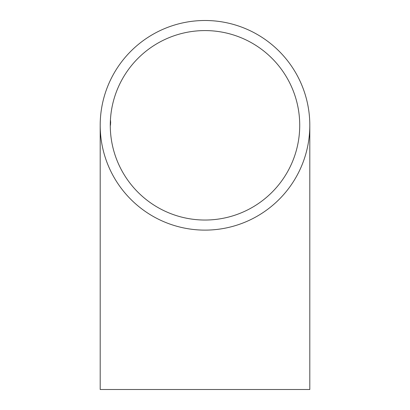<?xml version="1.0" encoding="UTF-8"?>
<svg xmlns="http://www.w3.org/2000/svg" width="410" height="410" viewBox="0 0 410 410"><rect width="100%" height="100%" fill="white"/><g stroke="black" fill="none" stroke-linecap="round" stroke-linejoin="round"><path stroke-width="0.61" d="M205 20.5A104.806 104.806 0 0 0 100.194 125.306A104.806 104.806 0 0 0 205 230.118A104.806 104.806 0 0 0 309.806 125.306A104.806 104.806 0 0 0 205 20.5M100.194 125.306L100.194 389.5L309.806 389.5L309.806 125.306M205 220.037A94.725 94.725 0 0 0 299.725 125.306A94.725 94.725 0 0 0 205 30.581A94.725 94.725 0 0 0 110.275 125.306A94.725 94.725 0 0 0 205 220.037M110.608 123.19L110.454 125.306L110.608 123.19M110.454 125.306L110.669 121.888L110.433 125.306M110.454 123.62L110.597 121.888L110.459 123.625M110.536 120.591L110.305 125.306L110.536 120.591M110.305 125.306L110.582 120.591L110.321 125.306M110.403 122.549L110.295 125.368L110.403 122.549M110.357 123.067L110.469 120.709L110.351 123.067M110.357 125.306L110.449 123.487L110.357 125.306M110.3 124.953L110.449 122.303L110.326 124.953M110.403 122.303L110.351 123.302L110.408 122.303"/></g></svg>
